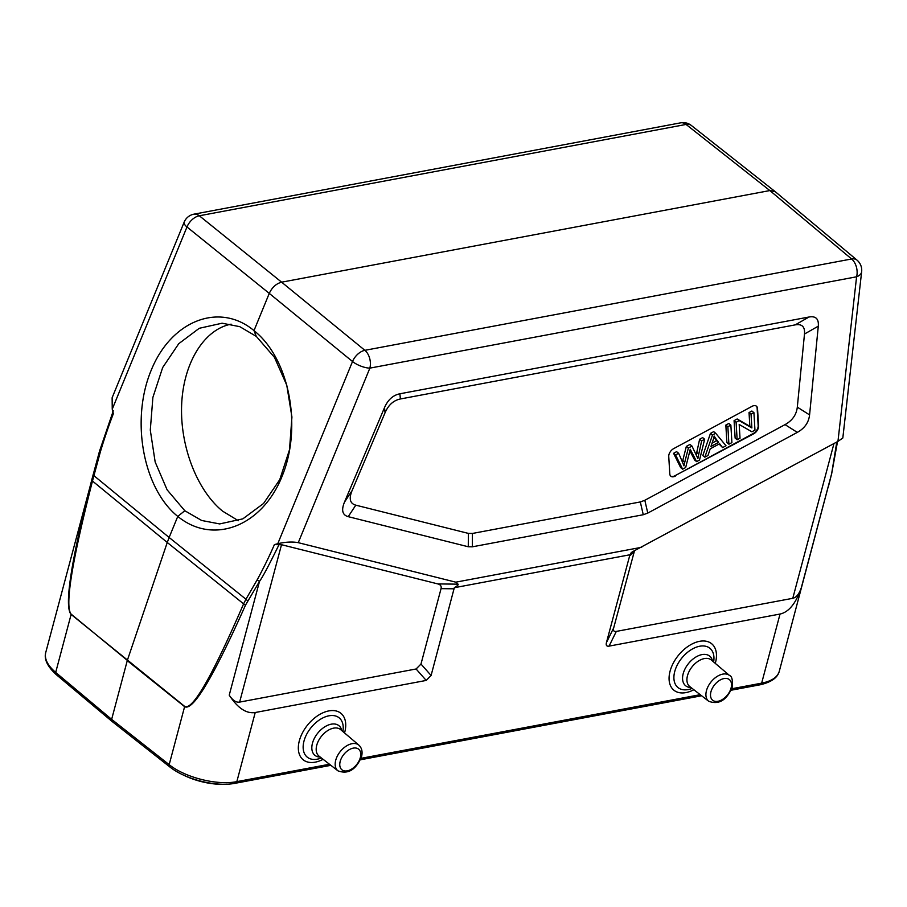 <?xml version="1.0" encoding="UTF-8"?>
<svg xmlns="http://www.w3.org/2000/svg" width="907" height="907" viewBox="0 0 907 907"><rect width="100%" height="100%" fill="white"/><g stroke="black" fill="none" stroke-linecap="round" stroke-linejoin="round"><path stroke-width="1.36" d="M281.51 544.71L437.843 583.915C440.553 584.652 441.618 586.228 441.051 588.643L420.984 664.037L416.098 668.981L239.629 702.097C236.092 702.664 232.623 700.351 229.233 695.159C237.713 708.129 246.375 713.922 255.23 712.517L426.199 680.431L431.086 675.488L454.316 587.713C457.366 585.922 458.602 584.743 458.046 584.165L455.79 582.169L298.267 542.669C292.428 541.57 285.592 541.921 277.78 543.712L274.413 544.597L281.51 544.71L239.629 702.097M113.341 413.694L112.241 409.182L112.128 397.754L184.166 222.136A13.208 4.569 22.3 0 0 186.978 226.977A13.208 8.265 -51.1 0 1 199.336 215.775L281.624 282.179L769.85 190.561L775.122 191.57L857.002 260.105A13.208 8.163 129.9 0 0 851.605 258.983A13.208 8.401 79.4 0 1 856.593 276.794A13.208 7.483 6.5 0 0 861.65 271.726L842.818 438.002L837.955 441.392L633.392 551.263L631.306 552.533L629.934 554.767L454.316 587.713M641.737 547.272L455.79 582.169M629.934 554.767L606.443 642.587C605.751 645.342 606.624 646.521 609.073 646.124L616.318 631.408C613.88 631.816 612.996 630.637 613.688 627.871L634.515 550.73M609.073 646.124L780.043 614.039L761.653 683.152C771.619 681.157 777.492 677.234 779.249 671.395M616.318 631.408L792.786 598.303C796.312 597.532 799.135 594.04 801.289 587.804C795.915 603.382 788.841 612.123 780.043 614.039M238.382 520.72L222.657 511.197C196.853 490.279 179.767 445.677 181.672 404.227C183.509 362.766 204.132 329.377 231.115 324.162M256.318 336.395L274.436 357.324L286.759 385.158L291.929 417.039L289.503 449.736L279.753 479.633L263.586 503.453L242.827 518.861L219.664 523.929L201.671 520.482L184.801 510.732L167.103 489.814L155.165 461.992L150.29 430.111L152.886 397.413L162.682 367.516L178.747 343.696L199.268 328.289L222.09 323.209L239.777 326.667L256.318 336.395M226.659 784.17A44.262 20.51 -165.1 0 1 182.556 774.635M99.453 451.437L91.72 480.064C70.916 561.796 64.057 606.59 71.12 614.436L55.69 672.427A3.299 2.041 130 0 0 56.098 674.502C47.391 666.441 43.933 659.14 45.713 652.609C44.284 658.879 47.617 665.477 55.69 672.427L111.64 719.353L112.071 721.45L169.62 766.766C185.3 779.453 216.036 787.163 235.423 783.24L330.874 765.327M255.23 712.517L236.84 781.63C217.204 785.643 185.073 777.582 169.178 764.658L111.64 719.353L127.263 660.636L184.609 706.666C192.93 711.326 213.236 677.472 245.536 605.071L259.493 581.387C262.52 577.351 269.096 564.97 279.231 544.245M245.536 605.071A3.299 1.531 23.3 0 1 243.609 603.858C212.125 676.486 192.477 710.669 184.688 706.417L71.12 614.436A3.299 2.052 129.5 0 1 71.2 614.186L127.331 660.387L167.262 542.477L243.609 603.858L245.956 599.232A3.299 1.485 31.1 0 0 247.86 600.729M113.352 413.705A411.925 288.948 -89 0 0 100.258 452.242L92.48 481.027C71.721 562.374 64.624 606.76 71.2 614.186M99.453 451.38L45.701 652.677M93.036 474.894A3.299 0.748 -165.6 0 0 93.886 475.642L169.133 537.477L167.262 542.477L92.48 481.027A3.299 1.134 -165.6 0 1 91.72 480.064M100.28 452.253L99.464 451.369M256.307 336.395L253.994 330.613L269.266 293.38C272.111 287.338 276.227 283.608 281.624 282.179L364.875 350.317A13.208 8.038 129.3 0 0 352.517 361.519A13.208 4.569 22.3 0 0 369.863 368.129A13.208 8.401 -100.6 0 0 364.875 350.317L851.605 258.983L769.85 190.561L686.066 124.44L199.336 215.775A13.208 8.401 -100.6 0 0 193.962 214.165L680.681 122.83A13.208 8.401 79.4 0 1 686.066 124.44A13.208 8.14 -51.7 0 1 691.247 125.404M831.651 473.715L779.238 671.475M836.787 442.015L831.583 474.021M184.801 510.732L177.772 516.412C142.989 488.385 130.506 419.896 151.152 370.373C171.298 320.432 219.528 301.782 253.994 330.613C289.492 358.65 302.598 427.14 281.93 476.663C261.794 526.604 212.952 545.243 177.772 516.412L169.133 537.477L245.956 599.232L257.191 579.777L259.504 581.376L229.233 695.159M697.914 458.545L691.984 446.085L688.368 448.035L684.774 462.162A242.124 149.406 129.1 0 0 683.969 465.858A737.482 455.065 129.1 0 0 678.629 453.296L675.579 454.94L682.631 469.18L685.681 467.524A3315.561 2045.886 -50.9 0 1 689.683 451.618A45.429 28.038 129.1 0 0 690.227 449.237A6800.652 4196.394 129.1 0 0 696.621 461.629L699.512 460.076L704.66 439.237L701.655 440.859L698.787 454.01A96.573 59.59 129.1 0 0 697.891 458.42M682.631 469.18L680.613 467.536L673.561 453.296L676.611 451.652L678.629 453.296M673.561 453.296L675.579 454.94M689.876 450.836A6800.652 4196.394 -50.9 0 0 694.603 459.985L696.621 461.629M701.655 440.859L699.637 439.226L702.642 437.605L704.66 439.237M696.769 452.366L699.637 439.226M698.787 454.01L696.78 452.366A96.573 59.59 -50.9 0 0 696.338 454.373M688.368 448.035L686.35 446.391L689.966 444.441L691.984 446.085M684.774 462.162L682.756 460.529L686.35 446.391M682.415 462.06A242.124 149.406 -50.9 0 1 682.756 460.529M740.021 438.206L739.194 424.476L751.892 431.8L754.964 430.145L753.921 412.662L751.053 414.204L751.869 427.934L739.171 420.621L736.099 422.277L737.142 439.759L740.021 438.206M737.142 439.759L735.135 438.115L734.08 420.633L737.153 418.977L749.851 426.29L749.035 412.572L751.903 411.018L753.921 412.662M749.035 412.572L751.053 414.204M749.851 426.29L751.869 427.934M737.153 418.977L739.171 420.621M734.08 420.633L736.099 422.277M731.904 442.582L730.861 425.111L727.856 426.721L728.911 444.203L731.904 442.582M728.911 444.203L726.892 442.571L725.838 425.088L728.843 423.467L730.861 425.111M725.838 425.088L727.856 426.721M675.318 476.096A6.61 4.082 -50.9 0 1 670.851 476.232A6.61 4.082 -50.9 0 1 669.797 473.919L668.742 456.448A6.61 4.082 -50.9 0 1 673.674 448.625L752.005 406.347A6.61 4.082 -50.9 0 1 756.472 406.223A6.61 4.082 -50.9 0 1 757.526 408.524L758.581 426.007A6.61 4.082 -50.9 0 1 753.649 433.829L674.91 475.767L753.252 433.501A6.61 4.082 129.1 0 0 758.173 425.678L757.13 408.207A6.61 4.082 129.1 0 0 756.268 406.064M670.658 476.062A6.61 4.082 129.1 0 0 674.91 475.767M718.616 442.355L710.941 446.493L713.083 440.11A25.271 15.589 129.1 0 0 714.138 436.04A171.876 106.051 129.1 0 0 718.616 442.344L716.598 440.711A171.876 106.051 -50.9 0 1 713.922 437.117M712.063 443.16L716.587 440.711M708.016 455.473L710.192 448.84L719.648 443.738L722.596 447.605L726.008 445.768L715.714 433.285L712.483 435.02L704.841 457.196L708.016 455.473M719.104 444.033L722.596 447.605M704.841 457.196L702.823 455.552L710.464 433.387L713.696 431.641L715.714 433.285M710.464 433.387L712.483 435.02M795.235 324.865C802.003 323.72 805.087 326.769 804.486 334.025L797.31 407.141C796.448 414.726 792.355 420.553 785.043 424.612L644.82 500.29L640.308 501.945L472.434 533.452L468.375 533.395L355.793 505.165C349.989 503.566 348.742 498.737 352.041 490.698L385.056 412.73C388.457 404.953 393.57 400.361 400.406 398.967L795.235 324.865L809.044 317.008C815.812 315.851 818.896 318.901 818.295 326.157L809.577 414.907C808.715 422.492 804.634 428.319 797.31 432.378L647.779 513.079L643.267 514.734L640.308 501.945M472.434 533.452L472.332 546.819L468.273 546.762L348.22 516.661C342.415 515.051 341.157 510.233 344.456 502.183L384.534 407.549C387.935 399.772 393.048 395.18 399.885 393.785L809.044 317.008M472.332 546.819L643.267 514.734M431.086 675.488L420.984 664.037M426.199 680.431L416.098 668.981M441.051 588.643L454.158 588.813M437.843 583.915L458.046 584.165M629.503 555.9L633.755 552.476M606.443 642.587L613.688 627.871M184.688 706.417A3.299 2.018 128.8 0 0 184.609 706.666L169.178 764.658A3.299 2.029 128.2 0 0 169.62 766.766M112.241 409.182L186.978 226.977L269.266 293.38L352.517 361.519L277.78 543.712M731.768 688.753L761.653 683.152A3.299 2.097 79.4 0 1 760.259 684.751M801.289 587.804L831.56 474.01M792.786 598.303L833.964 443.534M344.547 732.947A29.931 18.469 129.1 0 0 329.15 710.85A29.931 18.469 129.1 0 0 299.333 740.792A29.931 18.469 129.1 0 0 323.119 759.306M342.891 731.541A25.305 15.612 129.1 0 0 327.903 716.031A25.305 15.612 129.1 0 0 303.992 741.076A25.305 15.612 129.1 0 0 321.407 757.98M320.239 757.073A19.081 11.768 -50.9 0 1 312.462 743.23A19.081 11.768 -50.9 0 1 327.722 725.283A19.081 11.768 -50.9 0 1 341.769 730.577M319.06 756.155A17.097 10.555 -50.9 0 1 316.758 745.225A17.097 10.555 -50.9 0 1 327.416 730.781A17.097 10.555 -50.9 0 1 340.624 729.613L358.843 745.101A16.575 10.226 129.1 0 0 346.043 746.234A16.575 10.226 129.1 0 0 335.726 760.236A16.575 10.226 129.1 0 0 337.948 770.825L319.06 756.155M360.328 757.594A13.265 8.186 129.1 0 0 347.857 750.588A13.265 8.186 129.1 0 0 342.619 770.27A13.265 8.186 129.1 0 0 360.328 757.594M731.076 688.028A13.265 8.186 129.1 0 0 718.593 681.021A13.265 8.186 129.1 0 0 713.356 700.703A13.265 8.186 129.1 0 0 731.076 688.028M706.462 690.658A16.575 10.226 129.1 0 0 708.684 701.247C718.752 705.022 726.598 700.351 732.244 687.234C732.833 680.091 731.949 676.191 729.579 675.534A16.575 10.226 129.1 0 0 716.779 676.667A16.575 10.226 129.1 0 0 706.462 690.658M708.684 701.247L689.796 686.588A17.097 10.555 -50.9 0 1 687.495 675.658A17.097 10.555 -50.9 0 1 698.152 661.214A17.097 10.555 -50.9 0 1 711.371 660.047L729.579 675.534M690.975 687.506A19.081 11.768 -50.9 0 1 683.198 673.652A19.081 11.768 -50.9 0 1 698.458 655.704A19.081 11.768 -50.9 0 1 712.505 661.01M713.628 661.963A25.305 15.612 129.1 0 0 698.639 646.464A25.305 15.612 129.1 0 0 674.74 671.509A25.305 15.612 129.1 0 0 692.143 688.402M715.283 663.368A29.931 18.469 129.1 0 0 699.887 641.272A29.931 18.469 129.1 0 0 670.069 671.225A29.931 18.469 129.1 0 0 693.855 689.739M235.446 783.24A3.299 2.097 79.4 0 0 236.84 781.63L329.479 764.25M361.031 758.331L700.227 694.683M257.214 579.788A411.925 293.38 -89.7 0 0 274.413 544.597M837.955 441.392L856.593 276.794L369.863 368.129L298.267 542.669M797.31 432.378L785.043 424.612M644.82 500.29L647.779 513.079M797.31 407.141L809.577 414.907M818.295 326.157L804.486 334.025M399.885 393.785L400.406 398.967M385.056 412.73L384.534 407.549M344.456 502.183L352.041 490.698M355.793 505.165L348.22 516.661M468.273 546.762L468.375 533.395M112.037 721.428L56.098 674.502M113.296 410.803L99.441 451.369M193.962 214.165A13.208 13.208 0 0 0 184.166 222.136M691.168 125.336A13.208 13.208 0 0 0 680.681 122.83M731.189 690.216L760.247 684.762C771.222 682.2 777.56 677.744 779.26 671.384M337.948 770.825C348.016 774.589 355.861 769.918 361.508 756.801C362.766 751.835 361.87 747.935 358.843 745.101M360.453 759.783L701.61 695.76M861.65 271.726A13.208 13.208 0 0 0 857.138 260.23M691.304 125.438L775.1 191.558M831.628 473.794L828.272 487.161M837.512 441.63L831.651 473.805"/></g></svg>
